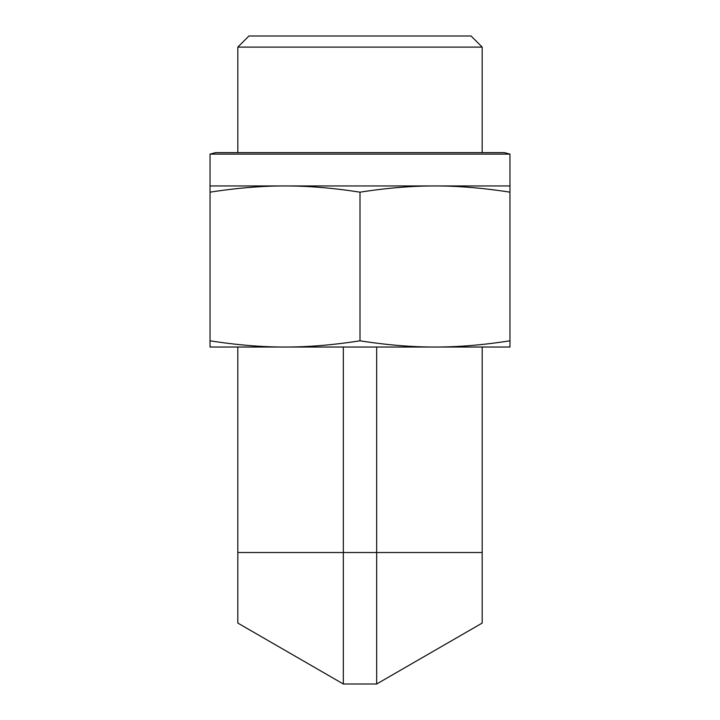 <?xml version="1.0" encoding="UTF-8"?>
<svg xmlns="http://www.w3.org/2000/svg" width="720" height="720" viewBox="0 0 720 720"><rect width="100%" height="100%" fill="white"/><g stroke="black" fill="none" stroke-linecap="round" stroke-linejoin="round"><path stroke-width="1.08" d="M482.184 47.106L471.078 36L248.922 36L237.816 47.106L482.184 47.106L482.184 152.631M237.816 47.106L237.816 152.631M298.908 347.031L285.021 347.031C308.178 347.076 333.171 344.997 360 340.812C386.829 344.997 411.822 347.076 434.979 347.031C458.136 347.076 483.138 344.997 509.958 340.812L509.958 192.177C483.138 187.983 458.136 185.913 434.979 185.958L509.958 185.958L509.958 192.177M485.163 347.031L482.193 347.031L482.193 623.07L376.659 684L343.341 684L237.807 623.07L237.807 552.528L482.193 552.528M234.837 347.031L237.807 347.031L237.807 552.528M376.659 684L376.659 347.031M343.341 684L343.341 347.031M210.042 154.125L509.958 154.125L504.405 152.631L215.595 152.631L210.042 154.125L210.042 185.958L434.979 185.958C411.822 185.913 386.829 187.983 360 192.177C333.171 187.983 308.178 185.913 285.021 185.958C261.864 185.913 236.862 187.983 210.042 192.177L210.042 185.958M509.958 340.812L509.958 347.031L210.042 347.031L210.042 192.177M210.042 340.812C236.862 344.997 261.864 347.076 285.021 347.031M360 340.812L360 192.177M509.958 154.125L509.958 185.958"/></g></svg>
